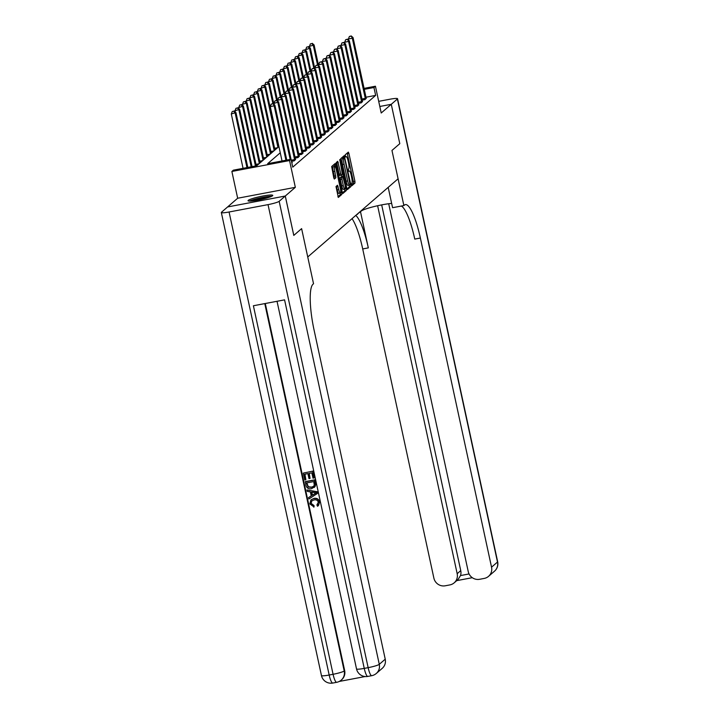 <?xml version="1.0" encoding="UTF-8"?>
<svg xmlns="http://www.w3.org/2000/svg" width="719" height="719" viewBox="0 0 719 719"><rect width="100%" height="100%" fill="white"/><g stroke="black" fill="none" stroke-linecap="round" stroke-linejoin="round"><path stroke-width="1.08" d="M351.429 184.828L351.843 185.754L354.97 183.048L354.925 181.251L348.913 153.426L348.329 152.113L345.183 154.819L345.623 156.994L346.055 156.634A5.096 1.079 79.3 0 1 346.172 156.571A5.096 1.079 79.3 0 1 348.059 160.768L348.553 163.087A5.096 1.079 79.3 0 1 348.688 168.848L348.32 170.457L348.733 171.374L349.155 171.014A5.096 1.079 79.3 0 1 349.281 170.951A5.096 1.079 79.3 0 1 351.169 175.148L351.663 177.467A5.096 1.079 79.3 0 1 351.798 183.228L351.429 184.828M272.555 195.757A12.654 1.51 -12.2 0 0 272.771 195.388A12.654 1.51 -12.2 0 0 261.41 196.314A12.654 1.51 -12.2 0 0 248.244 200.358A12.654 1.51 -12.2 0 0 248.028 200.736A12.654 1.51 -12.2 0 0 259.388 199.81A12.654 1.51 -12.2 0 0 272.555 195.757M336.007 186.527L338.316 197.446L341.804 194.445L341.768 192.638L335.162 163.501L331.675 166.502L333.751 177.737L334.344 179.049L335.854 177.755L334.802 171.275A4.26 0.899 79.3 0 1 334.793 166.413A4.26 0.899 79.3 0 1 336.366 169.927L340.33 188.243A4.26 0.899 79.3 0 1 340.339 193.105A4.26 0.899 79.3 0 1 338.766 189.591L337.517 185.232L336.007 186.527M388.7 203.729L468.24 571.605A9.733 9.446 -130.9 0 0 479.636 579.289L484.238 578.418A9.733 9.446 -130.9 0 0 491.544 567.192L497.494 562.042L397.382 99.015L391.28 104.3L399.8 143.674L391.271 104.309L381.223 113L375.435 86.226L373.943 87.52L375.651 95.393L292.741 167.141L291.033 159.267L289.55 160.553L231.878 171.464L233.369 170.169L256.746 165.747L278.918 146.568M295.338 187.326L237.665 198.237L221.506 212.222A9.733 1.159 -12.2 0 0 221.335 212.509A9.733 1.159 -12.2 0 0 229.073 211.997L268.034 204.627A9.733 1.159 -12.2 0 0 279.17 201.311L285.272 196.035L293.783 235.41L301.612 228.633L293.801 235.392L285.29 196.017L295.338 187.326L289.55 160.553M279.17 201.311L379.281 664.338L385.231 659.188L314.068 330.03A40.57 8.574 79.3 0 1 312.999 284.212L313.538 283.753L301.612 228.633L307.741 256.98L398.092 178.797L391.963 150.442L403.88 205.571L404.42 205.104A40.57 8.574 -100.7 0 1 405.39 204.609A40.57 8.574 -100.7 0 1 420.372 238.034L491.544 567.192M399.782 143.683L391.963 150.442L399.8 143.674M346.819 188.27L347.412 189.582L350.899 186.581L350.854 184.774L344.248 155.637L340.761 158.638L340.806 160.445L346.819 188.27M346.351 190.508L342.864 193.51L342.28 192.198L336.258 164.372L336.222 162.575L337.732 161.281L340.761 173.872L341.345 175.184L342.37 174.322L339.781 159.501L346.306 188.711L346.351 190.508L344.796 190.805L342.451 192.836M285.272 196.035L227.608 206.946L285.29 196.017M391.271 104.309L379.812 106.475L391.28 104.3M375.651 95.393L365.953 97.227M281.965 160.661L281.48 161.074M366.178 98.188L364.964 99.626L362.169 100.157M362.457 101.415L361.244 102.844L358.448 103.374M358.736 104.632L357.523 106.07L354.728 106.601M355.015 107.85L353.802 109.288L351.007 109.818M351.294 111.068L350.081 112.506L347.286 113.036M347.574 114.294L346.36 115.732L343.565 116.262M343.844 117.512L342.639 118.95L339.844 119.48M340.123 120.729L338.919 122.167L336.124 122.697M336.402 123.956L335.198 125.385L332.394 125.915M332.681 127.173L331.477 128.611L328.673 129.141M328.96 130.391L327.756 131.829L324.952 132.359M325.24 133.617L324.035 135.046L321.231 135.576M321.519 136.835L320.315 138.273L317.51 138.803M317.798 140.052L316.594 141.49L313.79 142.02M314.077 143.27L312.873 144.708L310.069 145.238M310.356 146.496L309.152 147.925L306.348 148.456M306.636 149.714L305.431 151.152L302.627 151.682M302.915 152.931L301.71 154.369L298.906 154.9M299.194 156.158L297.99 157.587L295.185 158.117M295.473 159.375L294.269 160.813L291.483 161.335M291.752 162.593L292.327 162.485L291.824 162.925M274.829 149.39L275.88 149.192M271.108 152.608L272.159 152.41M267.387 155.834L268.439 155.628M263.666 159.052L264.718 158.854M259.945 162.269L260.997 162.072M256.225 165.496L257.276 165.289M237.665 198.237L231.878 171.464M280.257 152.779L267.657 163.689L291.033 159.267L278.63 101.99L273.993 103.365L274.263 104.632M373.943 87.52L364.245 89.354M364.039 88.383L375.435 86.226M351.474 185.026L353.415 183.345L353.371 181.548L347.187 153.084M343.493 158.252L343.107 156.616M346.989 188.899L349.335 186.868L349.317 185.169M350.108 184.693L344.796 159.007L344.383 158.09L343.934 158.468A5.096 1.079 79.3 0 0 344.068 164.22L347.681 180.918A5.096 1.079 79.3 0 0 349.56 185.116A5.096 1.079 79.3 0 0 349.686 185.062L350.108 184.693M342.855 158.387L344.356 158.099M349.56 185.116L348.005 185.412A5.096 1.079 79.3 0 1 346.118 181.215L342.505 164.516A5.096 1.079 79.3 0 1 342.37 158.764L342.801 158.396M341.309 175.184L339.79 175.481L339.197 174.169L336.591 162.251M341.696 174.897L342.073 176.622M343.296 185.583A4.26 0.899 79.3 0 0 344.868 189.097A4.26 0.899 79.3 0 0 344.859 184.235L342.837 176.488L341.858 177.332L341.893 179.13L343.296 185.583L341.732 185.879A4.26 0.899 79.3 0 0 343.305 189.394L344.868 189.097M341.354 176.766L342.837 176.488M341.732 185.879L340.339 179.426L340.294 177.629L341.273 176.784M344.796 190.805L344.769 189.115M340.339 193.105L338.784 193.402A4.26 0.899 79.3 0 1 337.202 189.888L336.375 186.203M334.793 166.413L333.239 166.709A4.26 0.899 79.3 0 0 333.248 171.571L334.802 171.275M333.922 178.366L334.254 176.245L333.248 171.571M334.488 166.475L334.02 164.48M337.903 196.763L340.249 194.732L340.24 193.123M318.571 65.681L314.095 44.955L309.449 46.34L309.727 47.598M311.956 43.58L310.401 43.877L311.956 43.58L313.349 45.603L317.537 64.971M312.253 43.32L314.095 44.955M309.449 46.34L310.401 43.877M365.45 99.204L352.31 38.224L353.056 37.586L366.268 98.503M348.688 40.228L348.418 38.961L352.31 38.224L351.223 35.95L349.362 36.498L350.926 36.211M349.362 36.498L348.418 38.961M353.056 37.586L351.223 35.95M314.85 68.898L310.374 48.173L305.728 49.557L306.006 50.824M308.235 46.798L306.68 47.095L308.235 46.798L309.628 48.82L313.817 68.188M308.532 46.546L310.374 48.173M305.728 49.557L306.68 47.095M311.129 72.125L306.654 51.4L302.007 52.775L302.286 54.042M304.514 50.015L302.96 50.312L304.514 50.015L305.908 52.038L310.096 71.406M304.811 49.764L306.654 51.4M302.007 52.775L302.96 50.312M307.408 75.342L302.924 54.617L298.286 56.001L298.565 57.259M300.794 53.242L299.239 53.539L300.794 53.242L302.187 55.255L306.375 74.632M301.09 52.981L302.924 54.617M298.286 56.001L299.239 53.539M361.729 102.431L348.589 41.45L349.335 40.803L362.547 101.721M344.967 43.446L344.698 42.187L348.589 41.45L347.502 39.168L345.641 39.725L347.205 39.428M345.641 39.725L344.698 42.187M349.335 40.803L347.502 39.168M358.008 105.648L344.868 44.668L345.614 44.021L358.826 104.938M341.246 46.672L340.977 45.405L344.868 44.668L343.781 42.394L341.92 42.942L343.484 42.646M341.92 42.942L340.977 45.405M345.614 44.021L343.781 42.394M354.287 108.866L341.148 47.885L341.893 47.247L355.105 108.165M337.526 49.89L337.256 48.622L341.148 47.885L340.06 45.612L338.2 46.16L339.763 45.872M338.2 46.16L337.256 48.622M341.893 47.247L340.06 45.612M303.688 78.56L299.203 57.835L294.565 59.219L294.844 60.477M297.073 56.459L295.518 56.756L297.073 56.459L298.466 58.482L302.654 77.85M297.369 56.199L299.203 57.835M294.565 59.219L295.518 56.756M350.566 112.092L337.427 51.112L338.173 50.465L351.384 111.382M333.805 53.107L333.526 51.849L337.427 51.112L336.339 48.829L334.479 49.386L336.043 49.09M334.479 49.386L333.526 51.849M338.173 50.465L336.339 48.829M271.683 196.296A12.574 1.501 -12.2 0 0 260.359 197.86A12.574 1.501 -12.2 0 0 249.394 201.113M250.455 201.095A10.956 1.303 167.8 0 1 260.395 198.049A10.956 1.303 167.8 0 1 270.712 196.718M267.684 197.761A10.147 1.204 -12.2 0 0 253.645 200.79M357.442 213.974L361.387 210.991A18.254 2.175 167.8 0 1 373.745 206.65A18.254 2.175 167.8 0 1 391.657 203.405M357.514 214.343L356.876 214.46M403.88 205.571L392.583 207.701L388.188 187.371M377.619 205.733L457.176 573.699A9.733 9.446 -130.9 0 1 449.869 584.915L445.268 585.787A9.733 9.446 -130.9 0 1 433.872 578.103L362.709 248.945A40.57 8.574 -100.7 0 0 352.04 218.648M355.779 215.412A40.57 8.574 -100.7 0 1 368.317 247.884L360.507 211.754M397.382 99.015A9.733 1.159 -12.2 0 0 397.553 98.728A9.733 1.159 -12.2 0 0 389.824 99.24L378.697 101.343M381.681 204.888L460.744 570.607A9.733 9.446 49.1 0 1 460.519 575.568L469.067 573.951M401.418 206.038A40.57 8.574 -100.7 0 1 414.764 239.094L420.372 238.034M454.192 582.83L458.066 579.487L460.519 575.568M311.803 500.846L311.129 503.372L314.041 505.574L314.023 506.967L309.835 503.902L310.941 499.894L313.996 498.393C316.881 497.916 318.769 499.067 319.658 501.853L318.472 505.538M311.066 499.795L313.996 498.393M313.754 498.6C316.639 498.123 318.526 499.274 319.425 502.06L318.355 505.646L317.492 506.221L316.917 504.936L317.744 504.361M306.95 489.972L317.349 491.742L317.439 493.459L308.891 498.977L308.586 497.566L311.237 495.939L310.365 491.913L307.256 491.383L306.95 489.972L317.115 491.949L317.439 493.459M308.586 497.566L311.219 495.885M310.06 478.369L308.972 478.575L307.903 473.605L304.667 474.216L305.872 479.789L304.793 479.995L303.301 473.093L312.891 471.116L314.329 477.776L313.008 478.189L311.857 472.859L308.981 473.399L310.06 478.369L309.251 473.354M304.937 474.172L305.872 479.789M265.293 303.508L344.662 670.593A9.733 9.446 49.1 0 1 341.678 679.725L341.237 680.111A9.733 9.446 -130.9 0 0 344.212 670.98L344.662 670.593M339.215 681.459L365.162 676.543M305.189 481.811L314.536 480.04L315.461 484.966L315.093 486.466L311.588 488.668C308.604 489.253 306.707 488.093 305.917 485.199L305.422 481.604L314.778 479.834L315.695 484.768L314.383 487.383M385.231 659.188A9.733 9.446 49.1 0 1 382.256 668.319L376.298 673.469A9.733 9.446 -130.9 0 0 379.281 664.338A9.733 1.159 167.8 0 1 368.146 667.654L268.034 204.627M277.031 301.288L356.516 668.904A9.733 1.159 167.8 0 0 364.245 668.391A9.733 2.058 79.3 0 0 367.84 676.417L371.741 675.68A9.733 2.058 -100.7 0 1 368.146 667.654L364.245 668.391L284.571 299.859L253.394 305.755L333.077 674.287L329.176 675.024A9.733 1.159 167.8 0 1 321.447 675.536L221.335 212.509M303.301 473.093L312.891 471.116M312.648 471.322L314.086 477.982M306.555 482.943L308.118 486.997L311.318 487.338L313.466 486.457L314.302 485.091L313.745 481.577L306.555 482.943M306.824 482.889L308.352 486.79L311.561 487.131L313.583 486.35M314.329 492.587L311.534 492.111L312.226 495.337L316.198 492.91L314.329 492.587M311.821 492.164L312.468 495.13L316.432 492.704M317.627 504.459L316.917 504.936L318.328 502.204C317.609 500.208 316.18 499.453 314.05 499.93L311.678 500.945L311.129 503.372M310.887 503.57L314.041 505.574M313.799 505.781L313.781 507.174M299.967 81.777L295.482 61.052L290.844 62.436L291.114 63.703M293.352 59.677L291.797 59.974L293.352 59.677L294.745 61.699L298.933 81.067M293.649 59.425L295.482 61.052M290.844 62.436L291.797 59.974M296.246 85.004L291.761 64.279L287.124 65.654L287.393 66.921M289.631 62.904L288.076 63.191L289.631 62.904L291.024 64.917L295.212 84.285M289.928 62.643L291.761 64.279M287.124 65.654L288.076 63.191M292.525 88.221L288.04 67.496L283.403 68.88L283.672 70.138M285.91 66.121L284.356 66.418L285.91 66.121L287.303 68.143L291.483 87.511M286.207 65.86L288.04 67.496M283.403 68.88L284.356 66.418M288.804 91.439L284.32 70.714L279.682 72.098L279.952 73.365M282.19 69.339L280.635 69.635L282.19 69.339L283.574 71.361L287.762 90.729M282.486 69.087L284.32 70.714M279.682 72.098L280.635 69.635M285.084 94.665L280.599 73.94L275.961 75.315L276.231 76.582M278.469 72.565L276.914 72.853L278.469 72.565L279.853 74.578L284.041 93.946M278.765 72.304L280.599 73.94M275.961 75.315L276.914 72.853M346.846 115.31L333.706 54.329L334.452 53.682L347.663 114.6M330.084 56.325L329.805 55.066L333.706 54.329L332.618 52.047L330.758 52.604L332.322 52.307M330.758 52.604L329.805 55.066M334.452 53.682L332.618 52.047M343.125 118.527L329.985 57.547L330.731 56.9L343.943 117.826M326.363 59.551L326.084 58.284L329.985 57.547L328.898 55.273L327.037 55.821L328.592 55.525M327.037 55.821L326.084 58.284M330.731 56.9L328.898 55.273M339.404 121.754L326.264 60.764L327.01 60.126L340.222 121.044M322.642 62.769L322.364 61.501L326.264 60.764L325.177 58.491L323.316 59.048L324.871 58.751M323.316 59.048L322.364 61.501M327.01 60.126L325.177 58.491M335.683 124.971L322.543 63.991L323.289 63.344L336.501 124.261M318.921 65.986L318.643 64.728L322.543 63.991L321.456 61.708L319.596 62.265L321.15 61.969M319.596 62.265L318.643 64.728M323.289 63.344L321.456 61.708M331.962 128.189L318.823 67.209L319.569 66.561L332.78 127.479M315.201 69.213L314.922 67.945L318.823 67.209L317.726 64.935L315.875 65.483L317.43 65.186M315.875 65.483L314.922 67.945M319.569 66.561L317.726 64.935M281.363 97.883L276.878 77.158L272.24 78.542L272.51 79.8M274.748 75.783L273.193 76.079L274.748 75.783L276.132 77.805L280.32 97.173M275.044 75.522L276.878 77.158M272.24 78.542L273.193 76.079M328.241 131.406L315.102 70.426L315.848 69.788L329.059 130.705M311.48 72.43L311.201 71.163L315.102 70.426L314.005 68.152L312.154 68.7L313.709 68.413M312.154 68.7L311.201 71.163M315.848 69.788L314.005 68.152M277.642 101.1L273.157 80.375L268.52 81.759L268.789 83.018M271.027 79L269.463 79.297L271.027 79L272.411 81.022L276.599 100.39M271.324 78.739L273.157 80.375M268.52 81.759L269.463 79.297M324.521 134.633L311.381 73.653L312.127 73.005L325.339 133.923M307.759 75.648L307.48 74.39L311.381 73.653L310.284 71.37L308.433 71.927L309.988 71.63M308.433 71.927L307.48 74.39M312.127 73.005L310.284 71.37M273.921 104.327L269.436 83.593L264.799 84.977L265.068 86.244M267.306 82.218L265.742 82.514L267.306 82.218L268.69 84.24L272.878 103.608M267.603 81.966L269.436 83.593M264.799 84.977L265.742 82.514M320.8 137.85L307.66 76.87L308.406 76.223L321.618 137.14M304.038 78.865L303.76 77.607L307.66 76.87L306.564 74.587L304.712 75.144L306.267 74.848M304.712 75.144L303.76 77.607M308.406 76.223L306.564 74.587M278.675 146.775L265.715 86.819L261.078 88.194L261.348 89.462M263.585 85.444L262.022 85.732L263.585 85.444L264.969 87.457L277.938 147.413M263.882 85.184L265.715 86.819M261.078 88.194L262.022 85.732M317.079 141.068L303.939 80.088L304.676 79.441L317.897 140.367M300.317 82.092L300.039 80.825L303.939 80.088L302.843 77.814L300.991 78.362L302.546 78.065M300.991 78.362L300.039 80.825M304.676 79.441L302.843 77.814M274.955 149.992L261.995 90.037L257.357 91.421L257.627 92.679M259.865 88.662L258.301 88.958L259.865 88.662L261.249 90.684L274.218 150.639M260.161 88.401L261.995 90.037M257.357 91.421L258.301 88.958M313.358 144.294L300.218 83.305L300.955 82.667L314.176 143.584M296.588 85.309L296.318 84.042L300.218 83.305L299.122 81.031L297.271 81.589L298.825 81.292M297.271 81.589L296.318 84.042M300.955 82.667L299.122 81.031M271.234 153.21L258.274 93.254L253.636 94.638L253.906 95.906M256.144 91.879L254.58 92.176L256.144 91.879L257.528 93.901L270.488 153.857M256.44 91.628L258.274 93.254M253.636 94.638L254.58 92.176M309.637 147.512L296.498 86.532L297.235 85.885L310.455 146.802M292.867 88.527L292.597 87.269L296.498 86.532L295.401 84.249L293.55 84.806L295.105 84.509M293.55 84.806L292.597 87.269M297.235 85.885L295.401 84.249M267.513 156.436L254.553 96.481L249.915 97.856L250.185 99.123M252.423 95.106L250.859 95.393L252.423 95.106L253.807 97.119L266.767 157.075M252.72 94.845L254.553 96.481M249.915 97.856L250.859 95.393M263.792 159.654L250.832 99.698L246.195 101.082L246.464 102.341M248.702 98.323L247.138 98.62L248.702 98.323L250.086 100.345L263.046 160.292M248.999 98.063L250.832 99.698M246.195 101.082L247.138 98.62M260.071 162.871L247.111 102.916L242.474 104.3L242.743 105.558M244.981 101.541L243.417 101.837L244.981 101.541L246.365 103.563L259.325 163.519M245.278 101.28L247.111 102.916M242.474 104.3L243.417 101.837M256.297 165.837L243.39 106.133L238.744 107.517L239.023 108.785M241.26 104.758L239.697 105.055L241.26 104.758L242.645 106.78L255.452 165.999M241.557 104.507L243.39 106.133M238.744 107.517L239.697 105.055M252.054 166.637L239.67 109.36L235.023 110.735L235.302 112.002M237.54 107.985L235.976 108.281L237.54 107.985L238.924 109.998L251.201 166.799M237.836 107.724L239.67 109.36M235.023 110.735L235.976 108.281M247.812 167.437L235.949 112.577L231.302 113.962L243.067 168.336M233.81 111.202L232.255 111.499L233.81 111.202L235.203 113.225L246.959 167.599M234.115 110.942L235.949 112.577M231.302 113.962L232.255 111.499M305.917 150.729L292.777 89.749L293.514 89.102L306.734 150.019M289.146 91.753L288.876 90.486L292.777 89.749L291.68 87.475L289.829 88.024L291.384 87.727M289.829 88.024L288.876 90.486M293.514 89.102L291.68 87.475M302.196 153.947L289.047 92.967L289.793 92.329L303.014 153.246M285.425 94.971L285.155 93.704L289.047 92.967L287.959 90.693L286.108 91.241L287.663 90.954M286.108 91.241L285.155 93.704M289.793 92.329L287.959 90.693M298.475 157.173L285.326 96.193L286.072 95.546L299.293 156.463M281.704 98.188L281.435 96.93L285.326 96.193L284.239 93.91L282.387 94.468L283.942 94.171M282.387 94.468L281.435 96.93M286.072 95.546L284.239 93.91M294.754 160.391L281.605 99.411L282.351 98.764L295.572 159.681M277.983 101.415L277.714 100.148L281.605 99.411L280.518 97.137L278.666 97.685L280.221 97.389M278.666 97.685L277.714 100.148M282.351 98.764L280.518 97.137M290.17 159.429L277.885 102.628L276.797 100.354L274.937 100.903L276.5 100.606M274.937 100.903L273.993 103.365M278.63 101.99L276.797 100.354M285.928 160.229L274.164 105.846L274.91 105.208L286.773 160.067M282.028 160.966L270.272 106.583L274.164 105.846L273.076 103.572L271.216 104.129L272.78 103.833M271.216 104.129L270.272 106.583M274.91 105.208L273.076 103.572M348.526 171.131L349.155 171.014M345.417 156.751L346.055 156.634M347.358 153.722L348.913 153.426M353.371 181.548L354.925 181.251M353.415 183.345L354.97 183.048M343.278 157.245L344.832 156.949M349.767 184.981L350.854 184.774M349.335 186.868L350.899 186.581M342.37 158.764L343.934 158.468M342.505 164.516L344.068 164.22M346.118 181.215L347.681 180.918M336.762 162.889L338.316 162.593M339.197 174.169L340.761 173.872M339.736 160.508L340.195 160.418M345.048 188.953L346.306 188.711M340.294 177.629L341.858 177.332M340.339 179.426L341.893 179.13M336.546 186.841L338.101 186.545M337.202 189.888L338.766 189.591M334.254 176.245L335.818 175.957M334.299 178.042L335.854 177.755M334.191 165.109L335.746 164.813M340.563 192.872L341.768 192.638M340.249 194.732L341.804 194.445M365.423 98.997L362.052 99.635M365.315 98.386L361.927 99.033M361.702 102.215L358.332 102.853M361.594 101.613L358.206 102.251M357.981 105.432L354.611 106.07M357.873 104.83L354.485 105.468M354.26 108.659L350.89 109.297M354.152 108.048L350.764 108.695M350.539 111.876L347.169 112.515M350.432 111.274L347.043 111.912M368.317 247.884L362.709 248.945M457.176 573.699L460.744 570.607M497.494 562.042A9.733 9.446 49.1 0 1 494.519 571.174A9.733 9.733 0 0 0 497.665 561.755A9.733 1.159 167.8 0 1 497.494 562.042M229.073 211.997L329.176 675.024A9.733 2.058 79.3 0 0 332.78 683.05L336.672 682.313A9.733 2.058 -100.7 0 1 333.077 674.287A9.733 1.159 167.8 0 0 344.212 670.98L264.781 303.607M346.819 115.094L343.448 115.732M346.711 114.492L343.322 115.13M343.098 118.32L339.728 118.959M342.99 117.709L339.593 118.356M339.377 121.538L336.007 122.176M339.269 120.927L335.872 121.574M335.656 124.755L332.286 125.394M335.548 124.153L332.151 124.791M331.935 127.973L328.565 128.611M331.827 127.371L328.43 128.009M328.215 131.2L324.844 131.838M328.107 130.588L324.709 131.235M324.494 134.417L321.123 135.055M324.386 133.815L320.989 134.453M320.773 137.635L317.403 138.273M320.665 137.032L317.268 137.671M274.586 148.267L277.615 147.692M274.712 148.869L276.689 148.491M317.052 140.861L313.682 141.499M316.944 140.25L313.547 140.897M270.865 151.484L273.894 150.909M270.991 152.086L272.968 151.718M313.331 144.079L309.961 144.717M313.223 143.467L309.826 144.115M267.144 154.702L270.173 154.136M267.27 155.304L269.248 154.936M309.61 147.296L306.24 147.934M309.503 146.694L306.105 147.332M263.424 157.928L266.452 157.353M263.549 158.531L265.527 158.153M259.703 161.146L262.732 160.571M259.829 161.748L261.806 161.371M255.982 164.363L259.011 163.788M256.108 164.966L258.085 164.597M305.89 150.514L302.519 151.152M305.782 149.912L302.384 150.55M302.169 153.74L298.798 154.378M302.061 153.129L298.664 153.776M298.439 156.958L295.069 157.596M298.34 156.356L294.943 156.994M294.718 160.175L291.375 160.813M294.619 159.573L291.24 160.211M348.508 171.095L349.281 170.951M345.408 156.715L346.172 156.571M342.828 158.387L344.383 158.09M339.79 175.481L341.345 175.184M341.309 176.766L342.873 176.47M488.561 576.332L494.519 571.174M497.665 561.755L397.553 98.728M456.736 580.637L472.311 577.69M356.516 668.904A9.733 9.733 0 0 0 367.84 676.417M371.741 675.68A9.733 9.733 0 0 0 376.298 673.469M321.447 675.536A9.733 9.733 0 0 0 332.78 683.05M336.672 682.313A9.733 9.733 0 0 0 341.237 680.111"/></g></svg>
